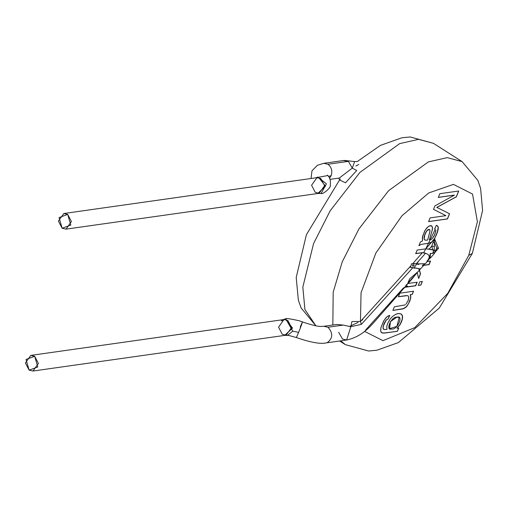 <?xml version="1.0" encoding="UTF-8"?>
<svg xmlns="http://www.w3.org/2000/svg" width="508" height="508" viewBox="0 0 508 508"><rect width="100%" height="100%" fill="white"/><g stroke="black" fill="none" stroke-linecap="round" stroke-linejoin="round"><path stroke-width="0.76" d="M405.886 285.979L375.298 320.859C371.678 324.72 362.636 336.709 346.672 340.004L350.806 326.707L343.23 325.088L350.806 326.707L346.672 340.004L342.544 339.052L338.639 332.276M405.587 286.309L406.4 284.55M404.59 287.261L403.136 288.271L365.563 330.086M417.163 282.2L407.581 283.553L417.163 282.2L416.719 283.312L417.163 282.2M415.582 285.68L417.017 282.105L415.582 285.68L404.87 287.141L415.582 285.68M404.203 287.407L415.735 285.769L404.203 287.407M415.741 285.763L416.719 283.312L415.735 285.769M62.141 228.244L70.802 225.082L67.704 214.414L59.042 217.576L62.141 228.244L58.42 221.132L63.818 213.512L67.704 214.414L71.425 221.532L66.027 229.146L62.141 228.244M66.027 229.146L319.183 193.3L324.574 185.68L320.853 178.568L316.967 177.667L320.853 178.568L324.574 185.68L319.183 193.3L315.297 192.399L311.569 185.287L316.967 177.667L63.818 213.512M317.913 193.326L325.533 186.15L318.446 177.254M318.205 193.44L321.113 193.504L326.409 183.845L317.932 177.038L326.415 183.864L321.094 193.51C323.063 194.716 331.578 186.931 330.244 185.56C330.835 180.892 330.022 177.552 327.806 175.546L314.382 178.035L327.806 175.546L327.45 175.127M29.121 370.129L37.782 366.966L34.684 356.299L26.022 359.461L29.121 370.129L25.4 363.01L30.797 355.397L34.684 356.299L38.405 363.41L33.007 371.03L29.121 370.129M331.222 175.597C332.607 170.91 331.508 167.132 327.933 164.262L323.799 163.309L327.933 164.262C331.508 167.132 332.607 170.91 331.222 175.597L328.466 176.466L331.222 175.597L329.47 178.257L331.222 175.597M33.007 371.03L286.163 335.185L291.554 327.565L287.833 320.446L283.947 319.551L287.833 320.446L291.554 327.565L286.163 335.185L282.27 334.283L278.549 327.165L283.947 319.551L30.797 355.397M343.586 160.547L348.393 161.366L352.292 168.135L348.393 161.366L327.933 164.262L348.393 161.366L344.259 160.414L354.603 161.563L352.292 168.135L356.724 170.504L352.292 168.135L339.255 178.06L329.927 179.381M355.892 166.008L358.826 164.389M284.867 335.204L292.564 328.079L285.445 319.151M426.669 240.189L427.685 239.973L429.762 232.188L429.984 230.238L429.063 229.432L426.796 230.918L424.885 234.455L424.186 238.868L424.948 240.062L426.669 240.189L425.113 240.132M396.862 317.202C391.452 316.02 384.835 331.362 391.801 328.994C397.3 330.264 404.082 314.636 396.862 317.202L399.205 317.5L396.875 326.358L389.566 328.67L390.493 321.57L396.792 317.157L390.423 321.526L389.49 328.625L390.398 321.564L396.862 317.202M285.166 335.324L287.42 335.502L292.748 331.159L285.712 318.821L282.969 319.691M429.203 234.124L427.685 239.973L426.86 240.163M429.933 231.413L429.298 233.801M424.745 239.922L424.186 238.868L424.263 236.544L426.06 231.966L427.241 230.321L428.708 229.425L429.355 229.425L428.015 229.711L426.866 230.708L429.355 229.425L429.92 229.991L429.978 231.115M424.669 239.871L424.116 238.824L424.193 236.493L425.279 233.28L426.866 230.708L425.279 233.28L424.193 236.493L424.116 238.824L424.872 240.011M427.653 260.864L429.419 258.826L430.251 253.422L432.733 253.359L433.216 251.974L432.88 253.448L430.251 253.422L429.362 258.889M435.267 229.267L425.825 248.774L435.267 229.267L434.829 229L435.273 229.273M425.787 248.85L423.634 252.692M418.49 261.245L414.014 268.059L418.49 261.245M362.795 319.678L360.388 321.113L362.795 319.678M358.096 322.396L349.491 326.454M315.887 325.812L304.908 309.486L302.832 287.103L313.576 243.548L330.244 210.687L359.924 172.409L399.669 143.631L418.548 139.338L433.445 143.332L418.548 139.338L399.669 143.631L359.924 172.409L330.244 210.687L313.576 243.548L302.832 287.103L304.908 309.486L315.887 325.812L301.13 307.969L298.355 300.158L296.208 277.438L306.407 234.709L339.757 179.635M356.724 170.504L345.51 182.785L339.56 179.984M399.167 317.475L396.792 317.157L399.167 317.475M346.672 340.004L326.212 342.9C320.535 344.24 310.585 342.449 296.374 337.547L298.615 332.384L292.748 331.159L287.414 335.502C286.709 334.924 289.693 335.604 296.374 337.547L298.615 332.384C301.835 324.599 304.044 317.424 300.247 327.095L302.495 321.926L299.142 320.739C289.782 318.707 285.312 318.065 285.725 318.814M292.748 331.159L298.615 332.384C301.835 324.599 304.044 317.424 300.247 327.095M412.54 264.878L413.88 264.751L414.103 265.728M421.405 268.046L420.053 268.98M431.806 225.952L432.511 227.552L432.378 229.508L429.4 239.744L429.971 239.738L429.4 239.744L432.27 230.073L432.511 227.552L431.508 225.755L428.949 226.124L426.669 228.079L424.574 231.223L422.421 237.249L422.44 241.008L420.408 241.992L418.929 245.662L420.668 244.659L418.859 245.618L421.138 244.418L429.254 243.078L431.533 242.119L425.742 248.856L429.044 249.212L431.794 246.082L432.727 249.955L433.724 249.961L433.362 252.051L434.296 253.594L435.616 251.295L435.756 250.025C434.581 252.317 434.111 251.174 434.334 246.602L431.794 246.082L429.044 249.212L432.727 249.955L431.794 246.082L432.867 242.894L431.794 246.082L434.334 246.602L434.524 242.456L432.867 242.894L434.524 242.456L436.823 248.006L434.524 242.456L434.334 246.602C434.111 251.174 434.581 252.317 435.756 250.025L436.823 248.006L438.499 248.31L435.369 251.873L438.499 248.31L436.823 248.006L435.616 251.295L434.467 252.546M435.616 251.295L435.978 250.419M432.194 230.029L432.435 227.501L431.438 225.704L432.435 227.501L432.194 230.029M432.867 242.894L434.562 238.798L438.499 248.31L434.562 238.798L434.524 242.456L434.562 238.798L431.61 242.17L430.644 242.646L431.61 242.17L434.378 239.008L431.533 242.119L434.6 238.481L437.312 232.416L438.188 227.444L437.775 226.238L436.88 225.527L438.042 226.765L438.112 229.292L436.391 234.842L434.473 238.69L437.382 232.461L438.29 228.333L437.852 226.282L436.321 225.374L434.607 228.937L435.35 229.324M433.362 252.051L433.724 249.961L427.939 248.958M427.228 260.655L427.571 260.775L427.228 260.655M433.216 251.974L433.565 249.93M428.974 249.212L430.994 249.688M424.58 252.927L425.494 253.263C429.679 254.597 430.308 257.099 427.38 260.769C430.308 257.099 429.679 254.597 425.494 253.263L416.166 263.893L425.406 263.728L427.711 260.909M430.378 253.473L430.213 258.248L434.296 253.594M354.603 161.563C357.207 161.601 358.356 161.417 358.051 161.011L380.429 145.39L401.961 137.744L410.216 136.969L433.445 143.332L462.115 161.62L447.218 157.626L428.339 161.919L388.595 190.697L358.915 228.975L342.246 261.836L333.172 292.208L332.842 325.018L333.172 292.208L342.246 261.836L358.915 228.975L388.595 190.697L428.339 161.919L447.218 157.626L462.115 161.62L477.844 180.378L480.587 188.309L482.6 210.509L472.357 253.371L468.751 255.384L477.393 221.767L472.535 194.062L453.434 184.379L428.739 192.945L401.93 215.798L375.882 253.016L361.048 292.735L360.464 321.443L351.911 321.57L350.806 326.707L351.911 321.57L360.464 321.443L361.048 292.735L375.882 253.016L401.93 215.798L428.739 192.945L453.434 184.379L472.535 194.062L477.393 221.767L468.751 255.384L472.357 253.371L439.28 308.07L398.38 342.582L376.847 350.234L368.592 351.003L345.364 344.64L340.773 340.843L345.364 344.64L339.655 341.001M418.192 285.369L420.84 284.994L422.275 281.419L420.84 284.994L418.192 285.369M447.408 218.897L449.491 213.728L447.408 218.897L428.523 221.571L447.408 218.897M436.791 207.391L456.311 196.755L458.641 190.964L456.311 196.755L436.791 207.391M438.252 197.371L454.33 195.091L438.252 197.371M433.451 209.315L445.821 215.602L433.451 209.315M398.323 296.697L406.26 295.586L408.21 295.935L406.26 295.586L398.323 296.697M408.045 295.84L406.33 295.631L398.399 296.742L399.834 293.173L413.531 291.23L412.248 294.437L410.299 294.71L410.82 297.517L409.867 301.06L407.118 305.949L404.05 308.521L392.906 310.401L394.341 306.826L404.933 304.946L394.341 306.826L392.906 310.401L402.793 308.947L392.836 310.35L402.723 308.902L405.93 307.124L408.14 304.317L410.013 300.444L410.775 296.755L410.223 294.665L412.172 294.386L413.461 291.186L412.172 294.386L410.223 294.665L410.699 295.904L410.578 298.514L408.451 303.797L406.298 306.762L403.574 308.648L405.632 307.492L407.118 305.949L409.867 301.06L410.82 297.517L410.223 294.665L412.248 294.437L413.531 291.23L399.834 293.173L398.399 296.742L407.308 295.637L408.286 295.986L408.788 296.831L408.286 295.986M384.054 329.552L386.963 329.394L386.753 326.434L387.852 323.012L390.207 318.948L392.436 316.548L390.207 318.948L387.852 323.012L386.753 326.434L386.963 329.394L384.054 329.552L383.083 328.251L383.305 328.974L383.985 329.501L382.962 327.8L383.889 324.085L385.89 320.485L388.029 318.891L389.719 315.392L388.099 318.935L389.795 315.436L388.214 315.913L385.991 317.69L383.629 321.043L380.943 327.698L380.625 330.251L381.013 332.01L381.946 332.88L383.521 333.121L397.434 331.28L398.672 327.971L397.358 331.235L389.611 332.334L397.434 331.28L398.748 328.016L396.977 328.212L400.279 324.142L402.336 318.961L402.323 315.557L401.104 313.976L402.025 314.89L402.514 316.484L402.038 320.11L399.802 324.91L396.977 328.212L399.879 324.955L401.447 322.009L402.412 319.005L402.4 315.601L400.837 313.842L398.304 313.538L395.592 314.376L392.697 316.319L395.592 314.376L397.574 313.665L399.371 313.5L401.174 314.027M381.387 332.537L383.451 333.07L389.611 332.334L383.451 333.07L381.387 332.537M327.368 342.614C332.937 338.169 333.146 333.045 327.99 327.247L323.863 326.295L327.99 327.247C333.146 333.045 332.937 338.169 327.368 342.614M411.201 267.379L418.776 268.51L412.725 267.722M414.23 276.054L408.064 282.772L414.325 275.933M418.668 278.467L420.529 273.825L418.668 278.467L417.182 272.606L418.662 278.473L420.383 273.736L419.316 269.907L420.383 273.736M419.932 268.834L419.373 269.05M419.221 270.408L421.246 267.926M423.361 265.29L428.981 264.509L430.416 260.941L428.981 264.509L423.361 265.29M418.846 264.49L416.096 263.906L418.846 264.49M413.861 266.071L412.763 266.198L412.433 265.011M420.529 273.825L419.468 270.002L420.529 273.825M423.507 265.405L429.127 264.604L430.562 261.029L429.127 264.604L423.507 265.405M437.464 225.876L436.956 225.571L437.852 226.282L438.264 227.489L437.991 230.334L434.562 238.798M435.889 230.791L434.283 235.642L432.378 238.538L434.759 234.588L435.877 230.315M431.66 239.128L430.187 239.706L431.908 238.957M425.742 248.856L417.157 250.069L425.742 248.856L431.61 242.17L429.33 243.122L421.138 244.418L418.929 245.662L420.408 241.992L422.44 241.008L422.726 235.89L425.323 229.914L428.39 226.473L430.085 225.673L431.508 225.755M412.864 263.538L411.677 263.709L412.864 263.538L422.364 252.705L412.864 263.538L416.166 263.893L425.494 253.263L422.364 252.705L415.722 253.644L417.157 250.069L415.722 253.644L422.364 252.705L424.498 252.895M422.212 252.635L415.576 253.549M413.861 263.5L414.909 263.646M416.166 263.893L413.963 263.5M411.677 263.709L410.343 267.341L411.677 263.709M468.751 255.384L447.783 293.3L414.769 327.635L382.956 340.646L364.649 331.419L382.956 340.646L414.769 327.635L447.783 293.3L468.751 255.384M420.916 285.039L422.351 281.464L419.703 281.838L418.262 285.413L420.916 285.039L418.262 285.413L419.703 281.838L422.351 281.464L420.916 285.039M439.128 208.515L436.867 207.442L456.387 196.799L458.711 191.014L439.826 193.688L438.328 197.415L454.4 195.142L434.924 205.886L433.527 209.359L445.897 215.652L430.098 217.888L428.6 221.615L447.485 218.942L449.561 213.773L439.128 208.515L449.561 213.773L447.485 218.942L428.6 221.615L430.098 217.888L445.897 215.652L433.527 209.359L434.924 205.886L454.4 195.142L438.328 197.415L439.826 193.688L458.711 191.014L456.387 196.799L436.867 207.442L439.128 208.515M408.838 297.326L408.248 300.399L406.146 303.936L408.248 300.399L408.788 296.831M381.457 332.581L380.708 331.108L380.943 327.698L384.029 320.364L387.134 316.611L389.795 315.436L388.099 318.935L386.264 320.046L386.969 319.532L385.534 320.967L384.143 323.488L383.038 327.85L383.965 324.129L385.966 320.535L383.324 325.965L383.051 328.047L383.584 329.26M383.508 329.216L383.985 329.501M365.493 330.67L364.642 331.362M360.464 321.443L410.801 265.887L360.464 321.443L361.334 324.383L360.464 321.443M435.083 229.14L434.607 228.937L436.321 225.374L436.956 225.571M426.879 261.556L430.568 261.029M401.498 314.249L402.59 316.528L402.412 319.005L400.355 324.193L397.053 328.257L398.748 328.016L397.434 331.28L384.613 333.07L381.73 332.772M404.933 304.946L405.416 304.609M343.23 325.088L327.99 327.247L343.23 325.088L336.963 324.441L323.863 326.295C320.942 326.028 321.043 328.174 302.495 321.926M410.343 267.341L412.788 267.748L361.334 324.383L350.806 326.707L361.334 324.383L412.788 267.748L410.21 267.284M412.629 267.703L418.776 268.51L419.163 270.675L409.613 278.886L407.784 283.28L412.35 278.606L415.982 273.971L412.35 278.606L407.778 283.293L409.613 278.886L419.163 270.675L418.916 268.586L412.788 267.748M413.69 267.983L414.109 268.084M406.108 285.725L412.35 278.606M405.117 286.861L407.581 286.023M317.868 177.051L315.944 177.813M344.259 160.414L323.799 163.309L317.411 165.297L311.956 170.866L311.029 178.511M281.394 320.878L283.947 319.551M340.379 178.899L339.75 179.889L338.607 178.086M414.185 276.111L417.462 272.339M421.9 267.424L424.618 264.274M422.332 265.684L423.361 264.63M414.503 268.161L413.62 267.964"/></g></svg>
